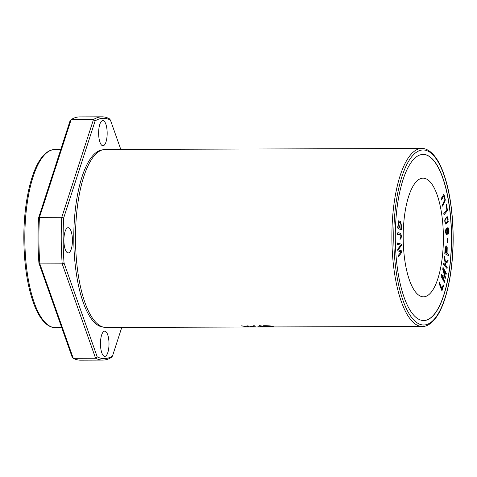 <?xml version="1.0" encoding="UTF-8"?>
<svg xmlns="http://www.w3.org/2000/svg" width="477" height="477" viewBox="0 0 477 477"><rect width="100%" height="100%" fill="white"/><g stroke="black" fill="none" stroke-linecap="round" stroke-linejoin="round"><path stroke-width="0.72" d="M422.306 326.483L105.924 327.455A89.002 30.146 -90.2 0 1 75.509 239.293A89.002 30.146 -90.2 0 1 104.874 149.468A89.002 30.146 -90.2 0 1 105.375 149.456L421.757 148.484C424.786 148.341 429.759 149.695 435.447 157.166C438.327 161.095 440.915 166.139 443.216 172.298C449.519 189.721 452.834 211.049 453.15 236.282C453.502 270.155 446.675 303.145 436.061 317.557C430.361 325.213 425.347 326.614 422.306 326.483A89.002 30.146 -90.2 0 1 391.891 238.321A89.002 30.146 -90.2 0 1 421.257 148.496A89.002 30.146 -90.2 0 1 421.757 148.484M257.842 326.739L263.888 326.828L260.889 325.767L259.506 325.773L262.153 326.84L257.842 326.739M247.646 326.954L249.06 326.948L248.267 326.024L255.457 326.93L254.551 325.791L253.156 325.791L254.247 326.858L247.008 325.809L247.796 326.876L241.094 325.827L247.646 326.858M270.87 326.823L270.87 326.882C274.794 326.852 274.77 326.709 270.805 326.453C273.893 325.988 265.969 325.552 263.101 325.761A89.002 30.146 89.8 0 0 266.876 326.894L270.87 326.882C274.794 326.852 274.77 326.709 270.805 326.453L271.61 326.274M273.864 326.739L272.981 326.59M448.505 255.66L448.595 254.211L447.086 253.37L447.211 247.581L446.144 245.774L445.19 247.813L444.797 253.585L448.505 255.66M401.264 229.98L401.503 225.8L400.477 221.089L399.648 222.729L398.79 220.744L397.55 228.024L401.264 229.98M447.986 242.912L448.04 238.721L447.575 238.655L447.521 242.853L447.986 242.912M422.771 178.154A59.333 20.094 -90.2 0 1 423.105 178.148A59.333 20.094 -90.2 0 1 443.383 237.421A59.333 20.094 -90.2 0 1 423.469 296.813A59.333 20.094 -90.2 0 1 403.19 238.035A59.333 20.094 -90.2 0 1 422.771 178.154M423.099 154.411A83.07 28.137 -90.2 0 1 451.421 236.801A83.07 28.137 -90.2 0 1 424.011 320.532A83.07 28.137 -90.2 0 1 423.612 320.544M444.659 220.07L445.929 224.214L448.237 221.65L447.152 216.385L444.659 220.07M441.32 200.042L443.974 195.636L444.856 199.66L442.388 204.937L442.656 206.183L445.345 199.964L443.908 194.181L441.046 198.796L441.32 200.042M401.753 252.345L401.67 250.86L398.247 249.817L401.354 245.554L401.27 244.152L397.383 242.972L397.466 244.433L400.793 245.13L397.746 249.125L397.848 250.878L401.193 251.892L398.128 255.594L398.217 257.085L401.753 252.345L398.074 257.085M447.45 210.56L446.514 204.156L446.108 204.669L446.848 209.713L443.795 213.553L443.998 214.906L447.45 210.56L443.854 214.906M447.056 268.497L447.229 267.126L446.007 265.749L445.661 263.417L447.915 261.724L448.141 259.905L445.464 262.1L444.588 256.131L444.349 257.991L445.452 265.129L443.699 263.155L443.527 264.532L447.056 268.497M400.096 239.275L400.948 238.589C402.212 233.945 399.881 232.221 397.43 232.967L397.424 234.445C398.969 234.249 400.066 234.565 400.722 235.382C400.972 236.86 400.746 237.713 400.042 237.945L400.191 239.281M447.056 232.764L447.957 234.636L449.113 231.059L447.963 227.302L446.955 229.658L446.233 228.215L445.268 231.351L446.251 234.642L447.056 232.764L446.18 234.636M444.421 282.378L444.671 281.168L441.935 276.165L445.238 278.437L445.476 277.31L443.354 269.642L446.049 274.567L446.299 273.363L443.079 267.484L442.734 269.165L444.91 276.958L441.595 274.615L441.207 276.493L444.421 282.378M441.958 290.898L443.521 285.729L443.187 284.852L441.958 288.931L439.466 282.372L439.138 283.463L441.958 290.898M102.793 360.099L80.464 360.171A121.635 41.195 -90.2 0 1 73.255 358.316L39.871 263.906A121.635 41.195 -90.2 0 1 39.466 217.351L71.162 119.584A121.635 41.195 -90.2 0 1 79.719 116.901L102.048 116.829A121.635 41.195 89.8 0 0 93.492 119.518L61.795 217.285A121.635 41.195 89.8 0 0 62.201 263.835L95.591 358.251A121.635 41.195 89.8 0 0 102.793 360.099A121.635 41.195 89.8 0 0 111.356 357.416L112.489 356.051A120.15 40.694 -90.2 0 1 97.219 356.862L64.055 263.083L62.201 263.835L39.871 263.906L38.929 263.161L72.099 356.939L73.255 358.316L95.591 358.251L97.219 356.862M64.055 263.083A120.15 40.694 -90.2 0 1 63.662 217.983L61.795 217.285L39.466 217.351L38.542 218.061A120.15 40.694 89.8 0 0 38.929 263.161M38.542 218.061L70.024 120.949L71.162 119.584L93.492 119.518L95.144 120.872A120.15 40.694 -90.2 0 1 110.42 120.061L120.794 149.408M110.42 120.061L109.257 118.684A121.635 41.195 89.8 0 0 102.048 116.829M63.662 217.983L95.144 120.872M121.778 327.407L112.489 356.051M102.788 120.556A12.611 4.269 -90.2 0 1 102.859 120.55A12.611 4.269 -90.2 0 1 107.17 133.149A12.611 4.269 -90.2 0 1 102.937 145.771A12.611 4.269 -90.2 0 1 98.632 133.28A12.611 4.269 -90.2 0 1 102.788 120.556M104.624 331.157A12.611 4.269 -90.2 0 1 104.696 331.151A12.611 4.269 -90.2 0 1 109.006 343.75A12.611 4.269 -90.2 0 1 104.773 356.373A12.611 4.269 -90.2 0 1 100.468 343.881A12.611 4.269 -90.2 0 1 104.624 331.157M68.05 227.72A12.611 4.269 -90.2 0 1 68.122 227.72A12.611 4.269 -90.2 0 1 72.426 240.319A12.611 4.269 -90.2 0 1 68.199 252.935A12.611 4.269 -90.2 0 1 63.888 240.45A12.611 4.269 -90.2 0 1 68.05 227.72M103.235 327.109A88.68 30.039 -90.2 0 1 73.78 238.554A88.68 30.039 -90.2 0 1 102.692 149.82M424.148 320.532A83.07 28.137 -90.2 0 1 423.683 320.544A83.07 28.137 -90.2 0 1 395.296 238.261A83.07 28.137 -90.2 0 1 422.7 154.423A83.07 28.137 -90.2 0 1 423.171 154.411A83.07 28.137 -90.2 0 1 451.558 236.699A83.07 28.137 -90.2 0 1 424.148 320.532M448.04 238.721L447.849 242.912M447.438 238.655L447.903 238.721M445.691 222.854L445.435 222.681C444.153 221.745 445.709 217.059 447.599 217.876C448.946 218.836 447.414 223.552 445.435 222.681L445.762 222.854M447.08 216.385L448.1 221.65L445.858 224.208M447.182 217.733L447.599 217.876M447.462 217.882C445.566 217.059 444.009 221.745 445.297 222.681M443.902 195.648L441.177 200.042M443.837 194.187L445.208 199.97L442.614 205.992M401.67 250.86L401.616 252.345M397.24 242.972L401.133 244.152L401.217 245.554L398.11 249.817L401.527 250.86M446.377 204.156L447.313 210.56M447.229 267.126L446.913 268.497M443.556 263.161L445.452 265.129M444.451 256.131L445.464 262.1M448.004 259.905L447.772 261.724L445.518 263.417L445.864 265.749L447.092 267.126M397.287 232.967C399.738 232.227 402.075 233.945 400.805 238.589L399.959 239.275M399.195 227.398L397.931 226.808L399.195 227.398L398.802 222.21L398.074 226.808M400.913 228.298L399.493 227.63L400.913 228.298L401.056 223.689L400.447 222.61L399.631 227.63M400.412 221.101L401.366 225.806L401.127 229.98M399.648 222.729L398.718 220.75M400.382 222.622L399.493 227.63M398.73 222.222L397.931 226.808M446.478 230.015C445.631 229.485 445.375 230.421 445.727 232.836L446.162 233.241M446.621 230.015C446.979 232.436 446.728 233.378 445.864 232.836C445.518 230.421 445.768 229.485 446.621 230.015L446.18 229.628M446.09 233.253L445.727 232.836M447.909 228.704L447.337 232.734L447.879 233.223M448.458 229.198L447.951 233.235L447.474 232.734L447.981 228.692L448.458 229.198M446.955 229.658L446.162 228.221M447.891 227.308L448.97 231.059L447.891 234.636M444.671 281.168L444.284 282.378M444.91 276.958L441.458 274.615M442.942 267.484L446.156 273.363L445.906 274.567M443.354 269.642L445.333 277.31L445.101 278.437M441.935 276.165L444.534 281.168M443.521 285.729L441.821 290.898M439.329 282.372L441.958 288.931M443.05 284.852L443.377 285.729M446.645 253.126L445.184 252.381L446.645 253.126L446.15 247.295L445.47 248.255L445.184 252.381M446.084 247.307L445.47 248.255M448.595 254.211L448.362 255.66M447.086 253.37L448.452 254.211M446.073 245.78L446.943 253.37M445.321 252.381L445.613 248.255M264.932 325.964L270.131 326.179L266.071 326.405A89.002 30.146 -90.2 0 1 264.932 325.964L270.143 326.035L266.071 326.256M266.518 326.542L272.045 326.799L267.818 326.828A89.002 30.146 -90.2 0 1 266.518 326.542L266.518 326.405M267.341 326.745L266.876 326.745A88.853 30.093 -90.2 0 1 263.411 325.761M270.805 326.453L271.514 326.185M272.385 326.739L272.027 326.506M270.799 326.411L269.457 326.387M272.379 326.739L272.045 326.799M273.649 326.679L272.385 326.721M270.274 326.119L266.071 326.405M248.851 326.799L247.796 326.805M246.49 326.709L241.642 325.827M247.796 326.876L247.008 325.66M254.247 326.858L253.156 325.642M255.237 326.781L254.247 326.781M248.267 326.024L253.025 326.697M262.153 326.697L259.506 325.624M263.626 326.733L262.439 326.763M55.243 327.61A89.002 30.146 -90.2 0 1 24.828 239.448A89.002 30.146 -90.2 0 1 54.193 149.623A89.002 30.146 -90.2 0 1 54.694 149.611L54.128 149.629C51.576 149.635 46.74 150.804 40.939 158.537C30.325 172.948 23.498 205.939 23.85 239.812C24.166 265.045 27.481 286.373 33.784 303.795C36.085 309.955 38.673 314.999 41.553 318.928C47.241 326.399 52.214 327.759 55.243 327.61L61.718 327.592M422.664 149.975A87.518 29.64 89.8 0 0 398.146 282.575A87.518 29.64 89.8 0 0 449.471 279.886A87.518 29.64 89.8 0 0 422.664 149.975M60.734 149.593L54.694 149.611"/></g></svg>
